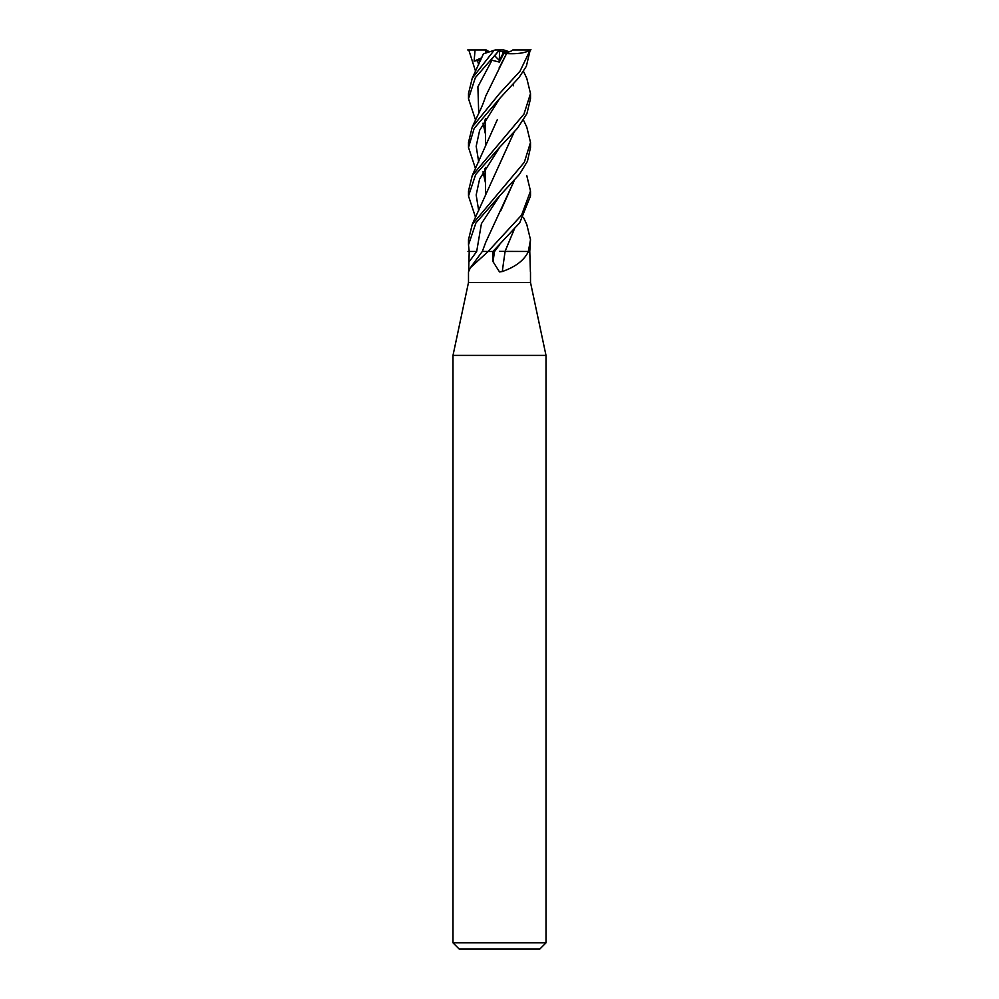 <?xml version="1.0" encoding="UTF-8"?>
<svg xmlns="http://www.w3.org/2000/svg" width="999" height="999" viewBox="0 0 999 999"><rect width="100%" height="100%" fill="white"/><g stroke="black" fill="none" stroke-linecap="round" stroke-linejoin="round"><path stroke-width="1.5" d="M505.044 251.348L528.746 251.473M499.5 251.323L505.119 251.323M482.767 251.473L487.824 251.473A521.903 496.978 -32.8 0 1 487.225 252.335L470.392 267.744L468.494 271.903L468.494 282.48L452.997 355.407L546.003 355.407L546.003 942.844L452.997 942.844L459.19 949.05L539.81 949.05L546.003 942.844M468.494 282.48L530.506 282.48L546.003 355.407M510.164 51.498L503.259 52.947L499.363 60.427L494.63 55.719L499.363 60.427L503.271 52.947L502.272 51.498L510.164 51.498M530.494 271.94L530.506 282.48M530.382 271.541L529.782 251.473L530.506 239.71L528.334 251.473L529.782 251.473L527.971 252.335C523.751 260.614 515.197 267.008 502.285 271.541L499.5 271.903L493.044 261.676L492.832 251.473L488.149 251.473L487.225 252.335M468.618 271.541L469.218 251.473L476.685 251.473L467.994 251.473M487.824 251.473L492.932 251.473L519.717 222.789L530.506 196.016L530.506 191.071L521.578 215.122L488.099 251.473M505.107 251.473A524.875 86.901 -74.9 0 0 502.285 271.541M493.044 261.676A522.427 86.501 -74.9 0 1 494.493 251.473L492.932 251.473M492.644 251.473L494.592 251.473L492.644 251.473L494.592 251.473L499.675 244.68L494.592 251.473M514.098 229.645L505.044 251.473L528.096 251.473A521.903 86.413 -74.9 0 0 527.971 252.335M488.461 251.473L482.355 251.386L470.392 267.744M488.836 51.498L486.201 49.95L485.551 49.95L485.789 53.034L485.614 51.498L490.509 51.498M498.226 51.498L499.475 51.498L499.35 62.075L503.746 53.634L506.543 53.584L500.961 64.361M499.475 51.498L502.272 51.498M486.063 52.947L495.279 49.95L499.55 49.95L490.01 61.139L491.958 60.277L499.35 62.075M495.279 49.95L494.118 50.325L472.227 78.259L468.494 93.581L468.494 98.676L475.362 77.622L499.5 49.962L503.721 49.95L508.491 51.498M485.551 132.855L484.915 132.155M475.561 120.042L468.494 98.676M526.773 175.612L530.506 191.071M475.561 71.279L468.781 49.95M499.5 196.016L519.468 174.326L527.422 161.338L530.506 147.465L530.506 142.395L524.338 162.263L472.24 224.425L468.494 239.71L468.494 244.855L475.936 222.889L499.5 196.016M523.439 120.042L526.773 127.048L530.506 142.395M523.439 217.37L526.773 224.425L530.506 239.71M499.5 98.676L519.018 77.535L526.361 66.259L530.219 49.95L519.992 71.241L499.5 93.581L472.24 127.06L468.494 142.395L468.494 147.465L474.15 128.434L499.5 98.676M499.5 147.465L517.445 128.309L526.91 113.674L530.506 98.676L530.506 93.581L523.963 114.098L472.227 175.612L468.494 191.071L468.494 196.016L475.686 174.463L499.5 147.465M523.439 71.279L526.773 78.259L530.506 93.581M472.227 78.259L483.429 53.796L494.118 50.325M514.135 180.844L485.864 241.983L482.317 251.473M469.218 251.473L468.494 244.855M485.551 49.95L475.074 49.95L474.1 61.139L480.944 59.84M467.719 49.95L476.161 49.95M484.265 53.534L483.578 53.746M514.098 180.894L500.724 210.864M477.41 60.277L478.721 64.785L477.41 60.277M476.685 251.473L481.418 223.664L499.675 195.854L481.418 223.664L476.685 251.473A522.427 497.49 -32.8 0 1 469.18 261.676M497.352 119.593L472.227 175.612M483.004 171.766L485.551 183.204M485.551 181.631L484.902 180.894M475.574 168.806L468.494 147.465M483.029 171.728L485.551 183.142M499.675 98.489L479.645 130.32L476.186 146.229L478.721 162.138L476.186 146.229L479.645 130.32L499.675 98.489M483.041 171.865L485.551 176.211L483.041 171.865M500.799 51.498L499.512 50L500.774 51.498M475.561 217.37L468.494 196.016M514.135 132.093L472.227 224.425M499.6 164.236L514.085 132.155M499.7 147.265L479.595 179.071L476.173 194.955L478.721 210.851L476.173 194.955L479.595 179.071L499.687 147.29M491.958 60.277L477.897 86.801L478.721 113.337L477.897 86.801L491.958 60.277M483.017 123.189L485.551 127.66L483.017 123.189M499.987 66.134L499.225 67.52M485.551 134.415L483.004 123.139L485.551 134.291M506.505 53.534L506.555 53.596C517.682 54.196 525.824 52.91 530.993 49.75M506.555 53.596L485.851 95.817C481.618 108.479 479.57 111.189 472.227 127.048M514.135 229.608L504.982 251.473M517.145 251.473L505.057 251.473M474.1 61.139L481.843 57.73M503.746 53.634L503.271 52.947C507.979 52.46 511.163 51.461 512.799 49.95L530.219 49.95M513.449 84.303L513.449 85.777L513.449 84.303M513.449 132.855L513.449 134.291L513.449 132.855M513.449 181.631L513.449 183.142L513.449 181.631M513.449 230.357L513.449 231.805L513.449 230.357M485.551 118.581L485.551 145.604L485.551 118.581M485.551 167.395L485.551 194.131L485.551 167.395M452.997 355.407L452.997 942.844M485.551 171.753L484.677 168.868M485.551 123.139L484.677 120.092"/></g></svg>
